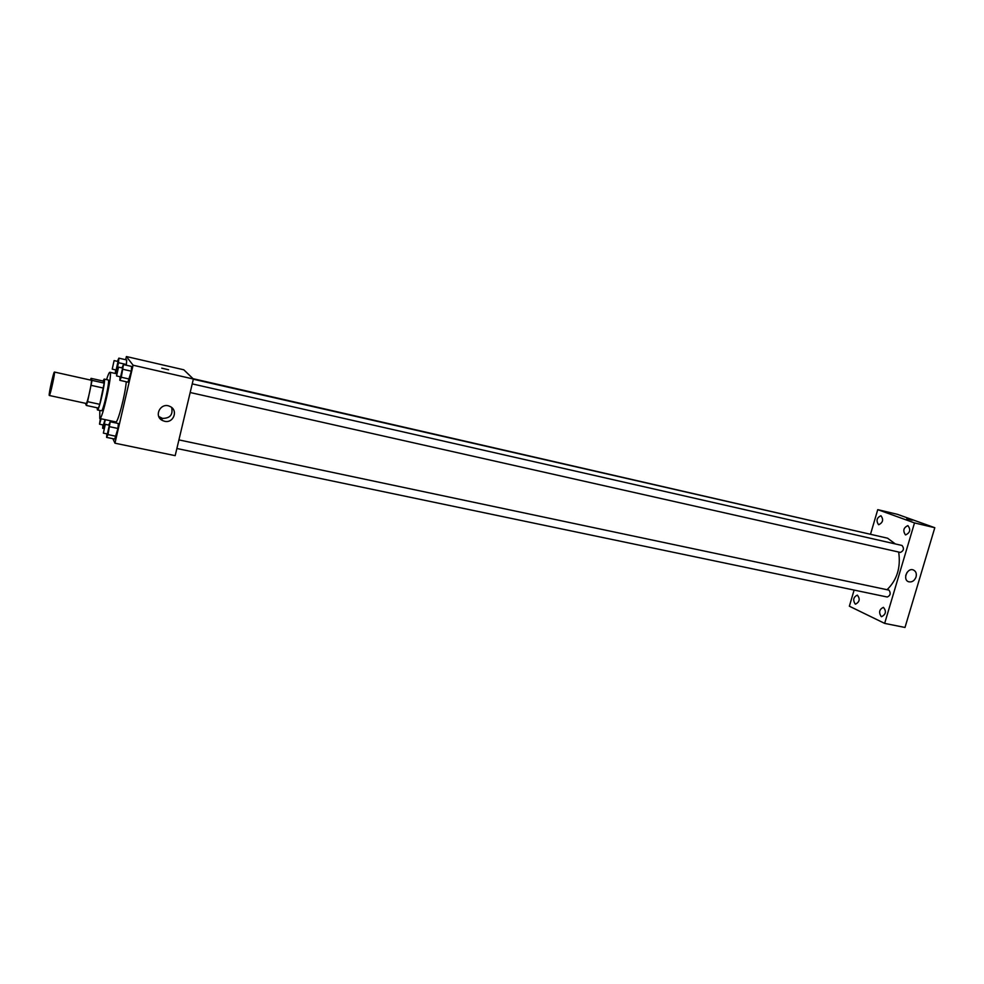 <?xml version="1.0" encoding="UTF-8"?>
<svg xmlns="http://www.w3.org/2000/svg" width="984" height="984" viewBox="0 0 984 984"><rect width="100%" height="100%" fill="white"/><g stroke="black" fill="none" stroke-linecap="round" stroke-linejoin="round"><path stroke-width="1.48" d="M49.225 395.383C48.622 394.018 53.689 371.3 54.428 372.05C55.473 371.644 50.061 396.294 49.286 395.482L49.225 395.383M54.428 372.05L91.229 380.23C92.631 379.91 87.269 404.326 86.137 403.452L49.286 395.482M91.032 378.348L103.086 381.029L104.218 383.096L99.765 404.313L87.564 401.669L92.041 380.39L91.032 378.348L90.417 380.058M85.411 403.292L86.285 405.445L87.564 401.669M99.765 404.313L98.462 408.077L86.285 405.445M97.145 407.794L97.416 409.922C99.089 411.14 106.21 378.668 104.181 379.074L103 381.017M104.181 379.074L108.203 379.972C110.282 379.578 103.172 412.013 101.438 410.783L97.416 409.922M103.517 388.09L91.303 385.384M104.218 383.096L92.041 380.39M106.567 379.603C108.105 374.707 109.224 372.259 109.913 372.259C113.037 371.632 102.348 420.389 99.778 418.495L99.802 410.439M126.272 381.78C125.239 394.818 117.736 423.464 115.792 421.915L99.778 418.495M115.62 369.873L115.349 373.33L116.739 370.328L118.51 362.702L126.382 364.511L126.702 359.959L118.855 358.151L117.428 361.362M120.085 376.737L119.814 380.328L127.945 382.149L131.29 371.189L131.61 366.429L123.467 364.572L121.955 367.893M112.889 438.704L114.956 443.194L133.086 365.212L126.395 356.54L125.657 359.726M112.951 422.357L113.185 421.349L112.951 422.357M106.875 433.87L106.592 437.388L114.71 439.073L117.969 428.471L118.338 423.501L110.208 421.767L108.707 425.051M114.956 443.194L175.177 455.653L193.381 379.024L183.811 369.799L126.395 356.54M193.381 379.024L133.086 365.212M164.562 421.263L162.618 420.574C153.172 416.343 160.81 401.681 169.986 406.466C178.559 410.07 173.578 423.624 164.562 421.263M161.745 368.151L168.608 369.775M171.61 407.474C173.172 414.682 170.146 418.323 162.495 418.397L158.756 416.49M193.331 379.221L887.58 538.199L895.329 543.943M898.663 552.036C900.926 567.411 897.064 579.97 887.064 589.687M176.874 448.495L887.285 597.017C890.422 595.554 890.987 593.254 889.007 590.129L178.916 439.897M193.024 378.68L876.117 535.579M192.224 383.883L902.033 545.468C904.308 548.42 903.779 550.745 900.421 552.43L900.212 552.356M854.112 590.08L849.364 606.206L884.653 623.389L914.505 522.922L877.753 509.651L870.606 533.931M878.503 524.657L878.724 524.73C882.992 522.553 883.73 519.552 880.926 515.727C876.769 517.682 875.957 520.659 878.503 524.657M855.158 604.016L855.551 604.151C859.672 601.864 860.262 598.85 857.347 595.123C853.436 597.005 852.71 599.969 855.158 604.016M881.172 616.538L881.615 616.685C885.957 614.336 886.559 611.236 883.423 607.362C879.302 609.281 878.552 612.343 881.172 616.538M905.415 534.829L905.649 534.902C910.163 532.688 910.913 529.589 907.9 525.616C903.521 527.608 902.685 530.683 905.415 534.829M884.653 623.389L904.997 627.46L934.8 527.719L897.469 514.337L877.753 509.651M934.8 527.719L914.505 522.922M907.346 518.9L912.205 520.204L907.346 518.9M916.055 576.956C914.468 580.855 911.996 582.454 908.638 581.765C902.316 579.81 907.174 567.448 913.287 569.933C915.907 571.175 916.83 573.512 916.055 576.956M907.064 572.393L905.723 575.456M906.817 518.654L912.205 520.204M106.592 437.388L107.994 434.596L110.208 421.767M105.276 424.325L103.369 433.132L105.276 424.325L109.347 425.186L107.391 433.932M114.71 439.073L116.149 436.306L107.994 434.596M116.149 436.306L117.969 428.471L109.802 426.748M117.969 428.471L118.338 423.501M119.814 380.328L121.29 377.241L123.467 364.572M118.535 367.118L116.543 375.913L118.535 367.118L122.619 368.041L120.626 376.835M127.945 382.149L129.458 379.086L121.29 377.241M129.458 379.086L131.29 371.189L123.123 369.332M131.29 371.189L131.61 366.429M102.926 424.916L102.631 428.311L103.96 425.58L105.325 419.676M105.042 419.627L103.394 424.977M103.898 428.569L102.631 428.311M104.636 425.715L103.96 425.58M101.106 418.778L99.519 424.19L100.319 418.618M118.51 362.702L118.855 358.151M114.107 360.599L112.225 369.111L114.107 360.599L118.043 361.497L116.124 369.972M116.69 373.637L115.349 373.33M126.382 364.511L126.702 359.959M116.665 373.785L109.913 372.259M160.577 417.72L162.618 420.574M900.421 552.43L190.183 392.518M107.44 433.981L103.369 433.132M120.663 376.872L116.592 375.949M103.443 425.026L99.519 424.19M116.161 369.996L112.225 369.111"/></g></svg>
